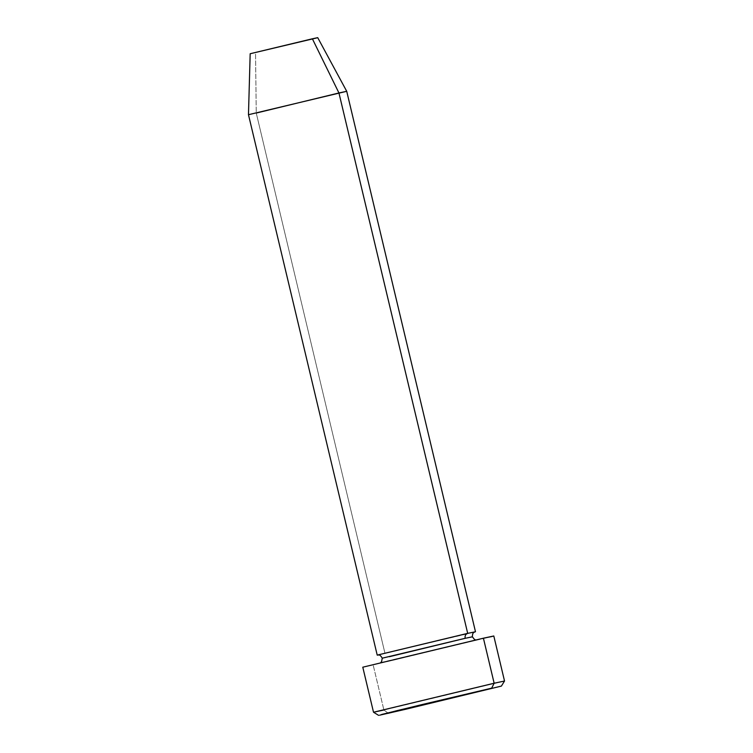 <?xml version="1.0" encoding="UTF-8"?>
<svg xmlns="http://www.w3.org/2000/svg" width="753" height="753" viewBox="0 0 753 753"><rect width="100%" height="100%" fill="white"/><g stroke="black" fill="none" stroke-linecap="round" stroke-linejoin="round"><path stroke-width="0.56" stroke-dasharray="3.77 2.82" d="M383.898 710.013L388.313 713.27L383.898 710.013L373.168 664.984L383.898 710.013L504.529 681.023L373.516 712.234M386.948 661.633L476.291 640.238L419.6 653.303L380.293 662.951L392.925 660.268L477.411 639.899L386.948 661.633M471.915 636.925L389.423 656.701L471.915 636.925M466.333 634.092L377.837 655.016M316.947 37.885L255.531 52.597L256.255 113.054L384.999 653.444L256.255 113.054L346.728 91.311L256.255 113.054L255.531 52.597L250.184 53.736L317.182 37.735M248.471 114.71L256.255 113.054M492.293 636.445L362.805 667.186L493.789 636.003M474.87 631.899L384.999 653.444M389.423 656.701L382.722 658.075M380.66 662.602L475.783 639.946M377.733 655.025L474.974 631.861"/><path stroke-width="1.13" d="M494.147 683.235L373.516 712.234L494.147 683.235L483.417 638.196L362.786 667.196L483.417 638.196L494.147 683.235L504.529 681.023L494.147 683.235L491.681 688.157L494.147 683.235M388.313 713.27L381.583 714.493L422.461 704.46L491.681 688.157L397.377 710.54L379.559 715.199L404.945 709.439L501.404 686.087L388.313 713.27M256.255 113.054L338.944 92.967L467.688 633.358L377.215 655.11L467.688 633.358A4.207 3.549 -102.8 0 0 465.213 638.29L471.915 636.925L465.213 638.29A4.207 3.549 77.2 0 1 467.688 633.358L466.333 634.092M474.87 631.899L467.688 633.358L338.944 92.967L312.373 38.789L250.175 53.736L316.947 37.885M475.472 631.701L346.728 91.311L317.719 37.65L312.373 38.789L338.944 92.967L346.728 91.301L248.471 114.71L250.175 53.736L250.711 53.661M383.898 710.013L373.516 712.225L378.59 715.35M501.404 686.087L504.529 681.023L493.799 635.984L483.417 638.196L492.293 636.445M382.722 658.075L465.213 638.29L389.423 656.701M475.783 639.946L474.541 639.542L472.347 636.765C472.63 630.976 474.936 632.567 474.974 631.861M377.215 655.11L248.471 114.71M373.516 712.225L362.786 667.196M380.66 662.602L381.536 661.746L382.279 658.226C379.305 653.115 378.128 655.675 377.733 655.025"/></g></svg>
